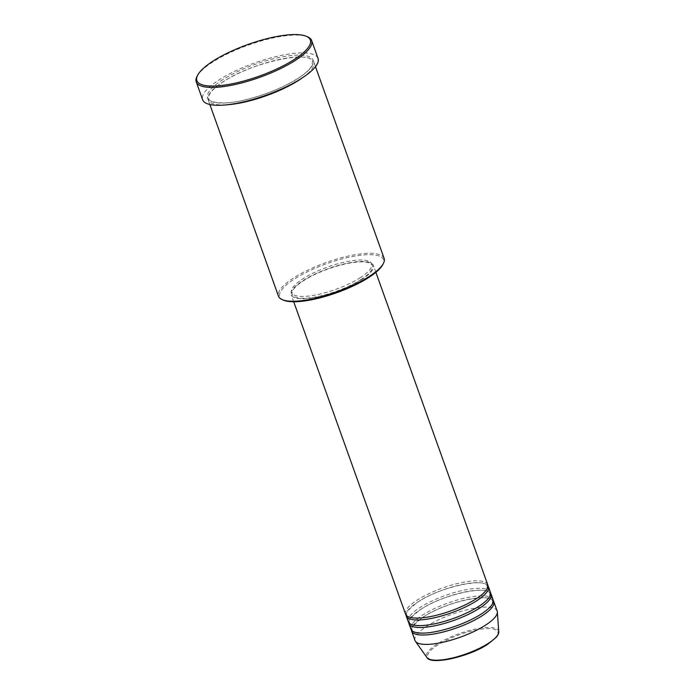 <?xml version="1.0" encoding="UTF-8"?>
<svg xmlns="http://www.w3.org/2000/svg" width="695" height="695" viewBox="0 0 695 695"><rect width="100%" height="100%" fill="white"/><g stroke="black" fill="none" stroke-linecap="round" stroke-linejoin="round"><path stroke-width="0.52" stroke-dasharray="3.48 2.61" d="M487.742 584.747A43.637 12.171 -19.7 0 0 460.707 582.766A43.637 12.171 -19.7 0 0 417.721 599.742A43.637 12.171 -19.7 0 0 405.576 614.172M487.933 585.737A43.637 12.171 -19.7 0 0 459.777 584.999A43.637 12.171 -19.7 0 0 418.39 601.618A43.637 12.171 -19.7 0 0 406.054 615.058M490.427 592.262A43.637 12.171 -19.7 0 0 463.4 590.281A43.637 12.171 -19.7 0 0 420.406 607.256A43.637 12.171 -19.7 0 0 408.269 621.678M490.627 593.252A43.637 12.171 -19.7 0 0 462.47 592.514A43.637 12.171 -19.7 0 0 421.083 609.133A43.637 12.171 -19.7 0 0 408.747 622.572M493.12 599.776A43.637 12.171 -19.7 0 0 466.093 597.796A43.637 12.171 -19.7 0 0 423.099 614.771A43.637 12.171 -19.7 0 0 410.962 629.192M493.32 600.767A43.637 12.171 -19.7 0 0 465.155 600.028A43.637 12.171 -19.7 0 0 423.776 616.647A43.637 12.171 -19.7 0 0 411.431 630.087M283.543 300.188A55.061 15.36 160.3 0 1 295.123 278.582A55.061 15.36 160.3 0 1 356.37 255.847A55.061 15.36 160.3 0 1 382.745 264.665M384.127 258.375A56.104 15.655 -19.7 0 0 349.368 255.821A56.104 15.655 -19.7 0 0 294.098 277.653A56.104 15.655 -19.7 0 0 278.487 296.2M197.059 76.346A61.299 17.097 160.3 0 1 213.296 61.655A61.299 17.097 160.3 0 1 307.494 36.8M302.603 77.658A56.104 15.655 -19.7 0 0 313.836 62.063A56.104 15.655 -19.7 0 0 279.077 59.518A56.104 15.655 -19.7 0 0 223.807 81.341A56.104 15.655 -19.7 0 0 208.196 99.889A56.104 15.655 -19.7 0 0 226.77 104.815M361.252 279.816A43.637 12.171 -19.7 0 0 373.397 265.394A43.637 12.171 -19.7 0 0 346.362 263.414A43.637 12.171 -19.7 0 0 303.376 280.389A43.637 12.171 -19.7 0 0 291.231 294.81A43.637 12.171 -19.7 0 0 318.267 296.791A43.637 12.171 -19.7 0 0 361.252 279.816M360.566 279.824A42.595 11.884 -19.7 0 0 372.416 265.742A42.595 11.884 -19.7 0 0 346.032 263.813A42.595 11.884 -19.7 0 0 304.062 280.38A42.595 11.884 -19.7 0 0 292.213 294.463A42.595 11.884 -19.7 0 0 318.597 296.4A42.595 11.884 -19.7 0 0 360.566 279.824M359.888 277.948A42.595 11.884 -19.7 0 0 371.747 263.865A42.595 11.884 -19.7 0 0 345.354 261.928A42.595 11.884 -19.7 0 0 303.394 278.504A42.595 11.884 -19.7 0 0 291.535 292.586A42.595 11.884 -19.7 0 0 317.928 294.515A42.595 11.884 -19.7 0 0 359.888 277.948M318.049 58.432A61.299 17.097 -19.7 0 0 280.076 55.652A61.299 17.097 -19.7 0 0 219.69 79.499A61.299 17.097 -19.7 0 0 202.636 99.759M497.16 611.053A43.637 12.171 -19.7 0 0 470.124 609.063A43.637 12.171 -19.7 0 0 427.138 626.039A43.637 12.171 -19.7 0 0 414.993 640.469M431.126 659.729A37.269 10.399 160.3 0 1 438.085 644.786A37.269 10.399 160.3 0 1 487.951 628.619A37.269 10.399 160.3 0 1 487.516 644.3M498.758 631.764A38.277 10.677 -19.7 0 0 476.197 628.932A38.277 10.677 -19.7 0 0 437.172 644.1A38.277 10.677 -19.7 0 0 426.912 657.496M223.138 79.465A56.104 15.655 -19.7 0 0 222.487 103.069A56.104 15.655 -19.7 0 0 297.547 78.735A56.104 15.655 -19.7 0 0 298.198 55.122A56.104 15.655 -19.7 0 0 223.138 79.465M475.38 599.238C463.409 606.553 449.622 612.069 434.001 615.796C416.375 620.218 405.689 616.778 406.888 614.754C404.777 613.355 408.686 608.959 418.607 601.557C440.326 586.841 485.683 577.415 487.099 586.041C487.664 589.49 483.755 593.886 475.38 599.238M478.073 606.752C466.102 614.067 452.306 619.584 436.686 623.311C419.068 627.733 408.373 624.292 409.581 622.268C407.47 620.87 411.37 616.474 421.3 609.072C443.019 594.355 488.368 584.929 489.784 593.556C490.357 596.996 486.448 601.401 478.073 606.752M480.758 614.267C468.795 621.582 454.999 627.099 439.379 630.825C421.761 635.247 411.066 631.807 412.274 629.783C410.154 628.384 414.064 623.988 423.993 616.587C445.712 601.87 491.061 592.435 492.477 601.071C493.042 604.511 489.141 608.916 480.758 614.267M297.33 78.796C282.187 88.065 264.682 95.111 244.822 99.941C221.974 105.779 207.544 101.679 208.839 98.594C207.223 97.039 210.594 89.586 224.025 81.28C252.12 62.368 310.352 49.979 312.515 61.473L312.003 65.408C310.109 69.265 305.227 73.722 297.33 78.796M375.882 272.336L373.397 265.394M372.416 265.742L371.747 263.865M315.487 66.677L313.836 62.063M209.847 104.493L208.196 99.889M292.213 294.463L291.535 292.586M293.716 301.752L291.231 294.81"/><path stroke-width="1.04" d="M293.716 301.752L405.576 614.172A43.637 12.171 -19.7 0 0 432.611 616.152A43.637 12.171 -19.7 0 0 475.597 599.177A43.637 12.171 -19.7 0 0 487.742 584.747L375.882 272.336M406.054 615.058A43.637 12.171 -19.7 0 0 406.254 616.048A43.637 12.171 -19.7 0 0 433.28 618.029A43.637 12.171 -19.7 0 0 476.275 601.053A43.637 12.171 -19.7 0 0 488.411 586.632A43.637 12.171 -19.7 0 0 487.933 585.737M406.254 616.048L408.269 621.678A43.637 12.171 -19.7 0 0 435.296 623.667A43.637 12.171 -19.7 0 0 478.29 606.692A43.637 12.171 -19.7 0 0 490.427 592.262L488.411 586.632M408.747 622.572A43.637 12.171 -19.7 0 0 408.938 623.563A43.637 12.171 -19.7 0 0 435.974 625.543A43.637 12.171 -19.7 0 0 478.959 608.568A43.637 12.171 -19.7 0 0 491.104 594.138A43.637 12.171 -19.7 0 0 490.627 593.252M408.938 623.563L410.962 629.192A43.637 12.171 -19.7 0 0 437.989 631.182A43.637 12.171 -19.7 0 0 480.975 614.206A43.637 12.171 -19.7 0 0 493.12 599.776L491.104 594.138M411.431 630.087A43.637 12.171 -19.7 0 0 411.631 631.077A43.637 12.171 -19.7 0 0 438.667 633.058A43.637 12.171 -19.7 0 0 481.652 616.083A43.637 12.171 -19.7 0 0 493.789 601.653A43.637 12.171 -19.7 0 0 493.32 600.767M383.379 263.474L382.745 264.665A55.061 15.36 160.3 0 1 368.159 277.87A55.061 15.36 160.3 0 1 283.543 300.188L282.3 299.667A56.104 15.655 -19.7 0 0 368.515 276.923A56.104 15.655 -19.7 0 0 383.379 263.474A56.104 15.655 -19.7 0 0 384.127 258.375L315.487 66.677M293.577 59.918A60.257 16.81 -19.7 0 0 306.252 36.279A60.257 16.81 -19.7 0 0 213.652 60.708A60.257 16.81 -19.7 0 0 197.684 75.147A60.257 16.81 -19.7 0 0 226.553 84.799A60.257 16.81 -19.7 0 0 293.577 59.918M306.252 36.279L307.494 36.8A61.299 17.097 160.3 0 1 311.664 40.588A61.299 17.097 160.3 0 1 294.602 60.847A61.299 17.097 160.3 0 1 234.215 84.703A61.299 17.097 160.3 0 1 196.242 81.914A61.299 17.097 160.3 0 1 197.059 76.346L197.684 75.147M226.77 104.815A56.104 15.655 -19.7 0 0 298.224 80.611A56.104 15.655 -19.7 0 0 302.603 77.658M196.242 81.914L202.636 99.759A61.299 17.097 -19.7 0 0 240.609 102.547A61.299 17.097 -19.7 0 0 300.996 78.7A61.299 17.097 -19.7 0 0 318.049 58.432L311.664 40.588M411.631 631.077L414.993 640.469A43.637 12.171 -19.7 0 0 415.436 641.311A43.637 12.171 -19.7 0 0 443.549 642.111A43.637 12.171 -19.7 0 0 485.014 625.474A43.637 12.171 -19.7 0 0 497.351 611.982A43.637 12.171 -19.7 0 0 497.16 611.053L493.789 601.653M209.847 104.493L278.487 296.2A56.104 15.655 -19.7 0 0 282.3 299.667M487.933 643.596A38.277 10.677 -19.7 0 0 498.758 631.764L498.263 634.318L496.482 637.098L487.742 644.239C469.924 656.48 430.561 665.523 426.912 657.496A38.277 10.677 -19.7 0 0 451.568 658.191A38.277 10.677 -19.7 0 0 487.933 643.596M487.516 644.3A37.269 10.399 160.3 0 1 431.126 659.729M498.758 631.764L497.351 611.982M426.912 657.496L415.436 641.311"/></g></svg>
